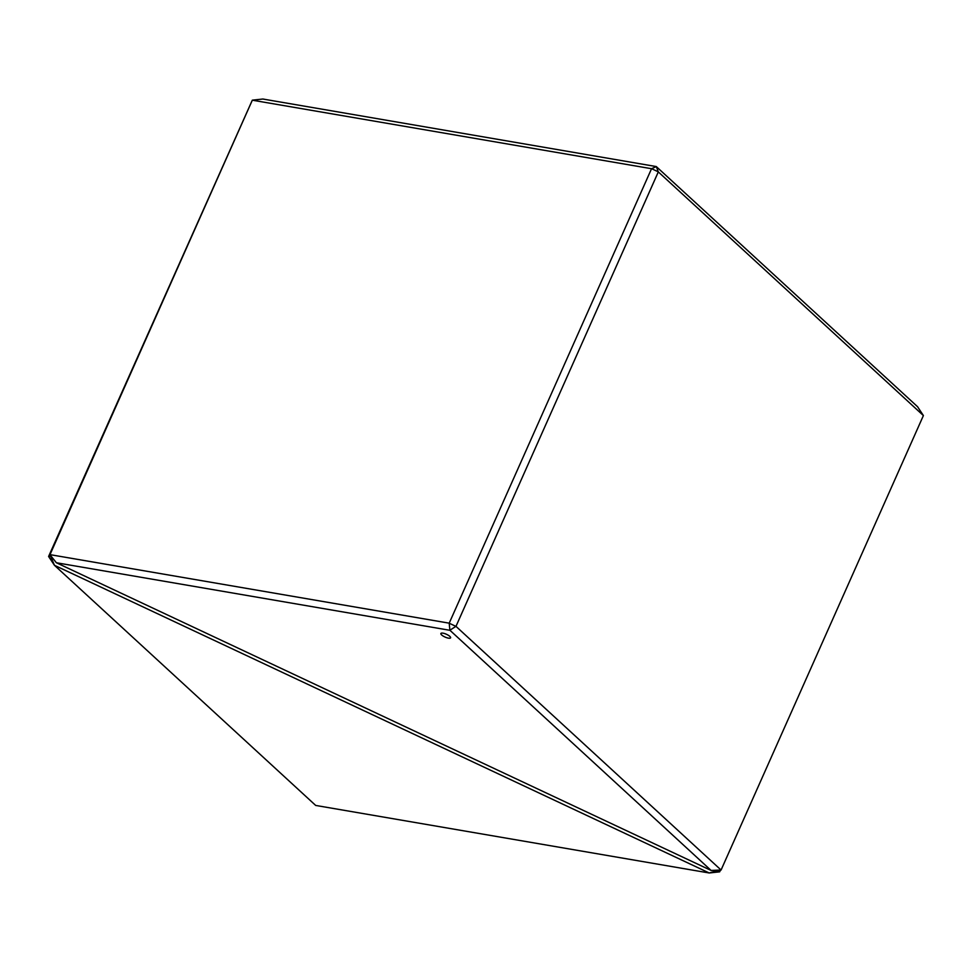 <?xml version="1.0" encoding="UTF-8"?>
<svg xmlns="http://www.w3.org/2000/svg" width="972" height="972" viewBox="0 0 972 972"><rect width="100%" height="100%" fill="white"/><g stroke="black" fill="none" stroke-linecap="round" stroke-linejoin="round"><path stroke-width="1.46" d="M443.038 633.173A5.31 1.555 24 0 1 448.323 635.263A5.31 1.555 24 0 1 450.583 637.814A5.31 1.555 24 0 1 448.444 638.142A5.31 1.555 24 0 1 443.147 636.053A5.31 1.555 24 0 1 440.887 633.501A5.31 1.555 24 0 1 443.038 633.173M449.246 623.246L455.904 626.369L449.878 630.233L449.198 623.173L651.544 168.715L656.307 166.589L917.568 406.721L923.4 415.566L658.311 171.898L455.977 626.357L721.066 870.025L923.4 415.566M721.066 870.025L711.103 870.45L449.878 630.233M711.139 870.45L720.993 870.098M449.842 630.293L56.376 562.752L711.103 870.45M56.376 562.752L49.949 554.733L56.34 562.727M658.311 171.898L656.307 166.564L262.829 99.023L252.343 100.152L49.949 554.733M49.973 554.635L449.198 623.173M651.544 168.715L252.307 100.189M658.275 171.837L651.617 168.703M54.432 565.279L315.693 805.436L709.171 872.978L718.964 870.353L719.657 871.848L709.208 872.965L54.432 565.279L50.653 556.239M720.434 870.159L719.657 871.848M50.617 556.263L48.6 556.434L251.566 101.841M48.612 556.494L54.408 565.242"/></g></svg>
